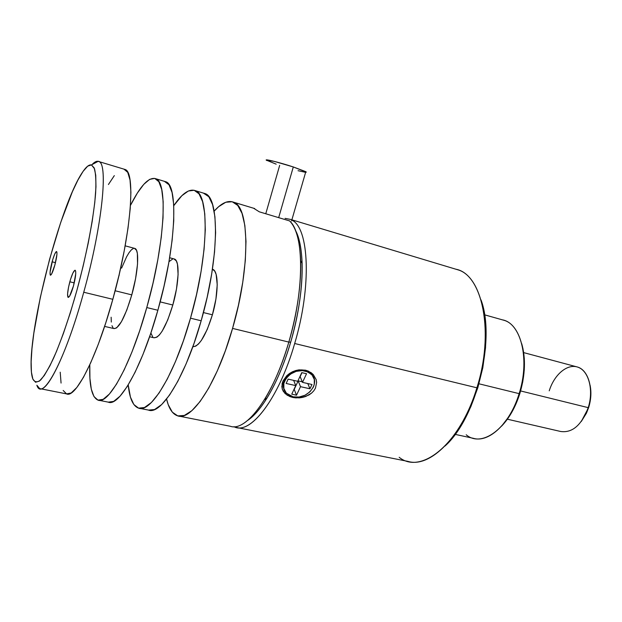 <?xml version="1.0" encoding="UTF-8"?>
<svg xmlns="http://www.w3.org/2000/svg" width="622" height="622" viewBox="0 0 622 622"><rect width="100%" height="100%" fill="white"/><g stroke="black" fill="none" stroke-linecap="round" stroke-linejoin="round"><path stroke-width="0.93" d="M311.187 373.752L313.589 377.367C312.088 373.822 309.196 371.513 304.928 370.424C293.343 367.205 279.519 379.894 284.13 389.395C279.519 379.894 293.343 367.205 304.928 370.424L311.435 374.327C321.185 383.028 306.848 400.475 293.156 396.82L290.482 395.965L286.206 392.925L283.865 388.501L283.85 383.354L286.182 378.277L290.505 374.063L296.158 371.365L302.253 370.603L307.843 371.894L312.081 375.027L314.312 379.49L314.234 384.614L313.325 387.172L309.935 391.821L304.928 395.281L299.042 397.03L293.156 396.82L286.509 393.252C277.039 384.583 291.508 367.159 305.169 371L304.928 370.424L305.48 370.176L304.928 370.424L311.435 374.327M311.56 393.12L308.87 395.009L302.58 397.404L299.252 397.886L292.783 397.458L292.861 396.75L292.783 397.458L289.844 396.572L285.063 393.57L282.295 389.139L282.085 383.72L283.033 380.882L286.835 375.641L292.48 371.762L295.707 370.541L299.003 369.857L305.48 370.176L308.442 371.155L313.301 374.599L316.163 379.583L316.637 382.429L315.447 388.175L313.799 390.818L311.56 393.12L305.822 396.439L302.58 397.404L295.94 397.893L292.783 397.458L287.255 395.273L283.391 391.51L282.295 389.139L281.844 386.503L283.033 380.882L286.835 375.641L289.494 373.48L292.48 371.762L299.003 369.857L305.48 370.176L311.078 372.648L313.301 374.599L316.163 379.583L316.637 382.429M98.152 161.331L91.45 164.923L94.49 168.686C95.796 173.95 96.177 182.083 95.632 193.084C93.766 217.226 86.823 253.768 77.035 289.891C69.516 316.668 61.275 340.584 53.663 357.984C48.765 368.278 44.434 375.618 40.655 379.995C37.289 382.6 34.7 382.32 32.896 379.156C31.893 376.629 31.31 372.85 31.147 367.827C29.257 325.127 60.342 205.812 81.84 173.243C85.712 167.186 88.915 164.41 91.45 164.923L98.152 161.331L98.805 161.557C108.399 163.314 102.296 225.755 83.745 292.239C102.809 223.943 108.562 160.694 98.152 161.331C96.418 160.981 94.381 162.07 92.025 164.612C94.381 162.07 96.418 160.981 98.152 161.331M63.18 390.468L66.562 393.897L71.157 392.987L76.84 387.483L83.434 377.36L90.672 362.844L98.237 344.433L105.748 322.911L112.831 299.306L83.745 292.239C67.573 351.562 47.396 393.275 39.668 388.579L36.861 385.228C42.141 402.527 65.053 360.908 83.745 292.239L112.831 299.306C131.32 233.724 135.891 171.641 124.968 169.448L98.805 161.557M73.489 285.895C71.297 293.436 69.516 297.277 68.14 297.402C67.028 295.784 67.588 290.575 69.827 281.782L74.259 282.87L69.827 281.782C72.004 274.263 73.793 270.422 75.184 270.251C76.304 271.814 75.736 277.031 73.489 285.895L75.752 273.696L75.627 270.982L74.889 270.243L72.937 272.941L70.574 279.231L68.576 287.022L67.588 293.771L67.954 297.246L69.571 296.22L73.489 285.895M54.884 264.949C52.971 271.612 51.478 275.033 50.405 275.212C49.589 273.89 50.157 269.427 52.1 261.815L55.475 262.671L52.1 261.815C53.997 255.183 55.49 251.755 56.586 251.545C57.403 252.82 56.835 257.29 54.884 264.949L56.936 254.406L56.897 252.112L56.338 251.552L54.744 254.017L52.746 259.584L50.063 272.211L50.273 275.111L51.579 274.069L54.884 264.949M134.461 248.333L136.513 250.301L137.369 253.519L137.532 264.047L135.573 278.617L131.786 294.875C125.03 317.282 119.105 328.517 114.02 328.579L116.648 327.887L121.461 321.675L126.802 310.067L131.786 294.875L115.14 290.762L131.786 294.875C138.239 272.187 139.561 249.57 134.896 248.45L125.154 245.838M108.259 402.146L113.632 401.415L120.046 396.175L127.292 386.402L135.067 372.306L143.013 354.369L150.749 333.353L157.871 310.254C176.259 246.063 178.545 184.547 165.607 181.702L155.586 178.677C168.033 181.367 165.195 243.023 146.776 307.556L157.871 310.254L163.998 286.244L168.819 262.562L172.115 240.403L173.748 220.833L173.717 204.685L172.084 192.556L169.013 184.773L164.363 181.321M99.116 400.327L108.189 402.123C119.02 407.309 141.964 367.586 157.871 310.254L146.776 307.556L152.942 283.43L157.84 259.646L161.246 237.41L163.034 217.778L163.166 201.606L161.72 189.477L158.835 181.71L154.722 178.39L149.614 179.377L143.76 184.376L137.4 192.999L130.472 205.369C140.401 185.69 148.767 176.796 155.586 178.677M173.911 258.9L176.345 260.945L177.464 264.187L178.094 274.644L176.469 289.036L172.823 305.013C166.043 326.985 159.73 337.901 153.906 337.769L156.892 337.186L159.411 334.931L162.14 331.199L167.761 319.895L172.823 305.013L160.149 301.88L172.823 305.013C179.245 282.761 179.812 260.361 174.417 259.032L169.643 257.757M549.234 390.834C554.272 374.444 567.505 363.232 578.11 367.252C588.785 371.007 593.862 390.118 588.225 407.651L588.676 407.472C591.04 399.713 591.514 392.295 590.091 385.243L590.853 395.351L590.161 401.447L588.225 407.651C594.166 389.761 588.544 369.919 577.379 367.003L523.677 352.612M148.495 410.1L154.575 409.54L161.673 404.557L169.511 395.118L177.775 381.41L186.087 363.924L194.017 343.391L201.17 320.781C219.457 257.92 219.62 196.98 204.825 193.528L195.153 190.612C209.49 193.916 208.813 254.997 190.503 318.184L201.17 320.781L207.165 297.23L211.682 273.952L214.536 252.112L215.616 232.76L214.932 216.736L212.6 204.615L208.813 196.731L203.394 193.092M139.888 408.39L148.409 410.069C160.974 415.535 185.426 376.948 201.17 320.781L190.503 318.184L196.529 294.525L201.124 271.145L204.086 249.228L205.299 229.821L204.77 213.766L202.609 201.637L198.993 193.784L194.15 190.278L188.349 191.008L181.849 195.705L173.771 205.664C181.943 193.605 189.072 188.583 195.145 190.604M520.614 390.943L588.225 407.651L520.614 390.943M212.405 314.794C218.796 292.962 218.649 270.772 212.576 269.256L214.792 271.223L216.153 274.473L217.226 284.868L215.92 299.081L212.405 314.794L203.417 312.571L212.405 314.794L207.274 329.372L201.388 340.389L198.472 343.997L195.736 346.151L192.828 346.749C199.304 346.368 205.835 335.717 212.405 314.794M502.319 319.832C520.871 322.896 530.263 359.353 519.121 393.64L519.852 393.508C525.256 375.058 525.885 358.459 521.734 343.717M455.148 434.374L473.249 438.285C488.775 443.152 510.172 423.465 519.121 393.64L478.987 383.797L519.121 393.64C529.851 360.542 521.555 324.987 503.983 320.299L484.561 314.818M259.288 211.814L253.519 208.176L259.288 211.814L289.611 220.927C296.158 227.566 299.843 240.846 300.659 260.758C301.227 285.156 297.285 312.267 288.826 342.084C304.803 288.577 303.956 233.359 289.611 220.927L259.288 211.814M179.237 416.165L230.28 426.257C246.149 432.236 273.431 395.911 288.826 342.084L232.566 328.408L238.451 305.192L242.767 282.209L245.309 260.61L245.993 241.422L244.858 225.483L242.036 213.369L237.736 205.431L232.216 201.753L225.77 202.251L218.68 206.66L214.147 211.138C221.3 203.137 227.699 200.136 233.343 202.119C249.445 206.006 250.767 266.511 232.566 328.408L288.826 342.084C282.023 365.028 273.898 384.24 264.459 399.721L267.032 398.002C276.207 382.981 284.091 364.368 290.684 342.154L288.826 342.084L290.684 342.154C279.783 379.879 262.259 410.815 247.75 420.348C253.994 416.071 260.424 408.623 267.032 398.002M291.524 220.965L292.06 220.219C309.064 228.212 311.879 286.167 294.68 343.507L476.895 387.801C494.265 333.322 482.905 276.635 457.87 269.816L456.105 269.264C482.198 274.178 494.762 331.853 476.895 387.801C460.14 444.287 420.876 475.169 399.184 457.287M445.033 446.013C476.584 417.898 495.866 339.192 481.008 299.866M265.765 213.758L279.682 165.328M292.06 220.219L292.449 219.994L292.06 220.219C309.064 228.212 311.879 286.167 294.68 343.507C279.309 397.178 251.848 433.355 235.769 427.345L233.973 426.7C249.842 435.657 278.695 399.394 294.68 343.507L476.895 387.801C462.325 436.628 430.051 468.296 407.962 461.384L235.769 427.345M305.635 172.278L305.814 171.672L293.296 166.953L278.679 217.646L293.296 166.953C278.874 162.194 262.515 158.245 266.854 160.515M457.87 269.816L292.449 219.994M285.094 218.361L291.337 219.582M456.105 269.264L455.421 269.085L456.105 269.264M295.442 230.35C305.596 248.225 304.236 296.562 290.684 342.154C298.879 313.278 302.689 287.006 302.113 263.324C301.577 248.808 299.353 237.822 295.442 230.35M306.358 172.107L293.296 166.953L274.248 161.378L266.317 160.126L276.176 164.161M298.039 170.7L305.044 172.216M445.018 446.021L452.419 437.904L462.239 423.629L470.862 406.625L477.844 387.677L482.812 367.703L485.533 347.675L485.906 328.579L483.947 311.311L481 299.851M232.566 328.408C216.938 383.743 191.436 421.506 177.659 415.854C172.527 414.159 168.834 408.568 166.572 399.083L168.251 404.712L172.341 412.176L177.752 415.885L184.337 415.449L191.903 410.644L200.16 401.439L208.767 388.019L217.319 370.86L225.397 350.668L232.566 328.408M522.908 348.304L524.299 358.7L524.26 370.028L522.752 381.807L519.852 393.508L515.685 404.603L510.429 414.602L501.519 426.202C509.395 418.023 515.506 407.122 519.852 393.508L519.121 393.64C508.664 428.869 481.583 448.081 466.197 434.77M507.373 419.205L560.585 431.466C572.287 433.153 581.5 425.215 588.225 407.651M190.503 318.184C174.72 374.638 150.625 413.506 138.488 408.11C132.952 406.042 129.531 398.305 128.218 384.901L130.433 397.077L133.847 404.518L138.566 408.133L144.475 407.534L151.41 402.496L159.108 392.964L167.248 379.171L175.474 361.569L183.358 340.918L190.503 318.184M581.275 421.491L588.676 407.472L586.453 413.179L581.275 421.491M172.768 258.962L168.982 261.668M150.866 333.003L152.825 337.093M146.776 307.556C130.83 365.184 108.282 405.21 97.911 400.086C91.815 397.233 89.117 385.461 89.801 364.756L89.918 378.339L91.302 389.178L94 396.595L97.973 400.109L103.159 399.332L109.394 394.037L116.485 384.178L124.128 369.973L131.988 351.92L139.67 330.78L146.776 307.556M133.458 248.435L131.405 249.795L129.104 252.594L126.639 256.699L121.601 268.113M119.206 275.01L118.615 276.868M111.136 317.22L111.307 322.064M111.968 325.687L113.103 327.934M39.668 388.579L66.5 393.882C75.464 398.78 96.752 357.844 112.831 299.306L119.105 274.823L124.245 250.72L128.008 228.235L130.247 208.432L130.908 192.175L130.029 180.046L127.743 172.364L123.918 169.13M114.324 175.622L108.415 184.516M60.21 372.205L61.065 383.074M32.896 379.156L31.427 372.205L31.131 361.872L31.963 348.67L33.837 333.143L40.313 297.394L49.636 259.047L60.731 222.412L72.362 191.763L77.944 180.015L83.123 171.314L87.694 166.152L91.45 164.923L94.194 167.901L95.741 175.241L95.967 186.857L94.785 202.461L92.18 221.479L88.231 243.101L83.099 266.294L77.035 289.891L70.348 312.687L63.39 333.524L56.509 351.414L50.032 365.596L44.24 375.579L39.365 381.123L35.547 382.242L32.896 379.156M286.151 383.463L295.745 385.601L291.765 394.169L296.515 395.211L300.504 386.666L309.966 388.781L311.98 384.505L302.51 382.367L306.545 373.721L301.763 372.625L297.744 381.294L288.142 379.132L286.151 383.463L288.142 379.132L297.744 381.294L301.763 372.625L306.545 373.721L302.51 382.367L300.146 376.621L301.973 372.671L300.146 376.621L302.51 382.367L311.98 384.505L309.966 388.781L307.781 383.556L309.966 388.781L300.504 386.666L298.163 380.889L302.284 381.815L298.163 380.889L300.504 386.666L296.515 395.211L294.214 389.38L298.163 380.889L294.214 389.38L296.515 395.211L291.765 394.169L295.745 385.601L286.151 383.463M293.654 380.376L295.745 385.601L293.654 380.376M254.709 208.564L233.343 202.127M291.562 220.919L305.814 171.672M300.659 260.758L302.113 263.324M153.906 337.769L149.583 336.774M114.02 328.579L104.605 326.41"/></g></svg>
